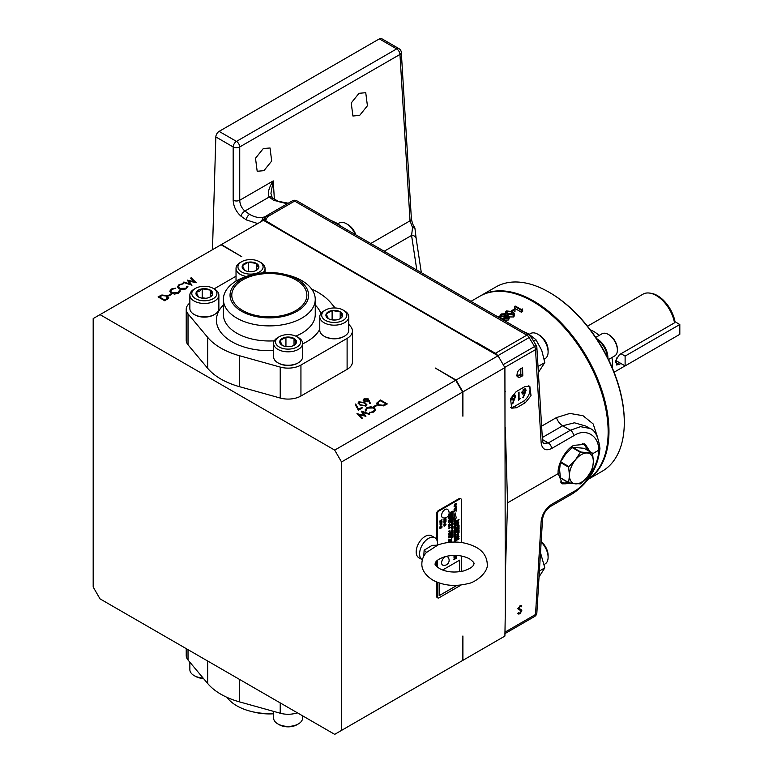 <?xml version="1.0" encoding="UTF-8"?>
<svg xmlns="http://www.w3.org/2000/svg" width="773" height="773" viewBox="0 0 773 773"><rect width="100%" height="100%" fill="white"/><g stroke="black" fill="none" stroke-linecap="round" stroke-linejoin="round"><path stroke-width="1.16" d="M426.715 552.106C423.585 555.439 421.961 559.314 421.855 563.72C421.604 569.711 425.256 575.18 432.812 580.117C443.2 585.567 454.64 586.794 467.143 583.808C475.028 583.026 488.855 572.136 487.232 563.72C486.797 556.676 483.144 551.207 476.274 547.323C464.389 541.264 451.703 540.424 438.214 544.81L426.3 552.579M242.78 310.533A37.539 21.673 180 0 1 231.784 295.209A37.539 21.673 180 0 1 254.955 275.178A37.539 21.673 180 0 1 295.866 279.884A37.539 21.673 180 0 1 306.862 295.209A37.539 21.673 180 0 1 283.681 315.229A37.539 21.673 180 0 1 242.78 310.533M359.658 115.399L367.417 105.746L365.745 92.702L359.001 93.311L351.232 102.964L352.913 116.008L359.658 115.399M263.922 170.669L271.69 161.016L270.019 147.972L263.274 148.58L255.505 158.233L257.187 171.268L263.922 170.669M423.749 556.251L424.135 550.221L432.146 545.332L437.276 545.236L437.132 544.24L438.214 544.81M422.377 559.768A12.668 7.315 -60 0 1 422.222 559.691A12.668 7.315 -60 0 1 420.28 549.545A12.668 7.315 -60 0 1 428.561 538.375A12.668 7.315 -60 0 1 434.89 537.747A12.668 7.315 -60 0 1 437.47 544.588M422.222 559.691L418.811 557.72A12.668 7.315 -60 0 1 416.869 547.564A12.668 7.315 -60 0 1 425.14 536.404A12.668 7.315 -60 0 1 431.479 535.776L434.89 537.747M608.544 359.619A29.007 16.745 -120 0 0 608.515 359.503L614.738 355.909A12.764 7.372 -120 0 0 617.376 350.063A12.764 7.372 -120 0 0 608.351 334.438A12.764 7.372 -120 0 0 606.921 333.743A12.764 7.372 -120 0 0 601.974 333.801L595.732 337.405A29.007 16.745 -120 0 0 595.664 337.308M612.303 367.88A26.572 15.344 -120 0 0 611.868 357.561M599.104 335.453A26.572 15.344 -120 0 0 593.838 331.54A26.572 15.344 -120 0 0 590.388 329.916M649.523 293.073L651.011 293.276A25.567 14.764 60 0 1 657.456 295.634A25.567 14.764 60 0 1 675.022 321.694L674.52 322.824A26.572 15.344 -120 0 0 656.229 295.518A26.572 15.344 -120 0 0 649.523 293.073A26.572 15.344 -120 0 0 642.943 294.204L587.509 326.206M674.52 322.824L619.415 354.643L615.878 360.228L616.632 364.991L621.086 363.581M514.422 313.886L513.581 315.075L507.629 314.263L505.542 312.089L506.392 310.93L512.277 311.577L514.422 313.886L514.422 315.78L513.581 316.969L509.156 316.911L508.257 318.147L504.537 318.176L504.083 316.766L500.943 316.495L500.044 315.326L500.044 317.22M500.044 316.717L501.107 313.973L505.532 313.78L506.054 315.626L508.508 315.906L509.156 316.93L509.156 318.824L508.257 320.041L504.537 320.07L504.083 318.66L500.943 318.389L500.044 317.317M513.407 312.321L514.992 311.403L514.992 309.509L512.364 311.026A106.365 61.415 -120 0 0 511.658 310.63L514.296 309.113A106.365 61.415 60 0 1 514.992 309.509M514.557 306.408L514.557 308.301A106.365 61.415 -120 0 1 521.389 312.253L522.654 311.519L522.654 309.625L521.389 310.36A106.365 61.415 -120 0 0 514.557 306.408L515.166 306.05A106.365 61.415 60 0 1 521.302 309.567L522.355 308.958L522.654 309.625M541.622 426.145L556.454 417.584L569.904 413.42L583.035 415.729L593.171 423.952L597.461 436.929M588.301 479.154A106.365 61.415 -120 0 0 608.148 431.817A106.365 61.415 -120 0 0 561.72 324.776A106.365 61.415 -120 0 0 479.753 296.281L470.979 301.344M414.26 226.634A4.638 4.638 0 0 1 414.985 228.711L416.164 238.528A4.638 3.778 171.4 0 1 416.193 238.857L414.995 228.798A4.638 1.556 174.4 0 0 414.985 228.711A4.638 1.556 174.4 0 0 412.56 227.6L414.26 226.634C413.207 225.687 412.251 223.068 411.381 218.769L401.313 52.4A4.638 2.677 176.5 0 1 399.96 54.448L239.736 146.947A4.638 2.493 180 0 1 233.175 146.947A4.638 2.677 -60 0 1 236.461 141.401A4.638 2.677 60 0 1 239.736 146.947L239.736 200.246C239.92 204.478 241.63 208.082 244.877 211.058L249.611 214.363C254.81 217.31 259.583 218.218 263.931 217.078L265.516 216.566M288.281 203.202L273.71 200.449L269.217 197.009C267.381 193.211 268.724 187.839 273.246 180.901L270.927 193.385L272.164 197.415A4.638 2.628 -39.3 0 0 269.217 197.009L244.877 211.058A4.638 2.116 129.4 0 0 240.954 216.16C236.123 211.763 233.523 206.459 233.175 200.246L233.175 146.947L215.831 136.937A4.638 2.677 -60 0 1 219.117 131.381L379.34 38.882A4.638 2.677 -60 0 1 381.659 38.65L399.003 48.66A4.638 2.677 120 0 0 396.684 48.892A4.638 2.677 60 0 1 399.96 54.448L410.028 220.817A4.638 2.677 176.5 0 0 411.381 218.769M590.07 451.751L585.306 444.32L573.73 445.364C565.72 449.123 557.159 464.67 558.154 473.636L562.483 483.85L572.175 483.444M544.231 564.435L545.1 563.932A14.503 8.377 -120 0 0 548.105 557.285A14.503 8.377 -120 0 0 541.148 542.057M544.231 359.145L545.1 358.643A14.503 8.377 -120 0 0 548.105 352.005A14.503 8.377 -120 0 0 537.844 334.245L537.844 334.245A14.503 8.377 -120 0 0 530.597 333.521L529.283 334.284M355.165 234.48A14.503 8.377 -120 0 0 346.391 223.706L346.391 223.706A14.503 8.377 -120 0 0 339.144 222.991L337.83 223.745M541.177 541.631A12.184 7.034 60 0 1 548.105 555.391L548.105 557.285M539.486 335.192L537.844 334.245L539.486 335.192A12.184 7.034 60 0 1 548.105 350.111L548.105 352.005M348.034 224.653L346.391 223.706L348.034 224.653A12.184 7.034 60 0 1 355.831 234.857M335.153 307.973L330.97 302.968A68.459 39.529 0 0 0 317.732 292.204A68.459 39.529 0 0 0 311.664 289.092M297.363 712.803A18.137 10.474 180 0 1 280.222 713.228L239.543 701.884A68.459 39.529 180 0 1 220.914 694.241A68.459 39.529 180 0 1 207.666 683.487L188.023 659.997A18.137 10.474 180 0 1 186.225 655.446L186.225 648.634M319.771 316.795L319.771 330.216A14.503 8.377 0 0 0 324.022 336.139L324.708 336.526A13.537 7.817 0 0 0 330.776 338.555A13.537 7.817 0 0 0 343.85 336.526L344.536 336.139A14.503 8.377 0 0 0 348.778 330.216L348.778 316.795A14.503 8.377 180 0 1 330.525 324.882A14.503 8.377 180 0 1 319.771 316.795A14.503 8.377 180 0 1 324.022 310.872L325.385 310.079A12.571 7.257 0 0 0 331.028 322.225A12.571 7.257 0 0 0 345.164 318.843A12.571 7.257 0 0 0 343.164 310.079A12.571 7.257 0 0 0 337.53 308.205A12.571 7.257 0 0 0 325.385 310.079M324.022 336.139A14.503 8.377 0 0 0 330.525 338.303A14.503 8.377 0 0 0 344.536 336.139M273.603 343.444L273.603 356.865A14.503 8.377 0 0 0 277.855 362.788L278.541 363.184A13.537 7.817 0 0 0 297.682 363.184L298.368 362.788A14.503 8.377 0 0 0 302.61 356.865L302.61 343.444A14.503 8.377 180 0 1 298.368 349.367A14.503 8.377 180 0 1 282.56 351.184A14.503 8.377 180 0 1 273.603 343.444A14.503 8.377 180 0 1 277.855 337.521L279.217 336.738A12.571 7.257 0 0 0 279.217 347A12.571 7.257 0 0 0 296.996 347A12.571 7.257 0 0 0 296.996 336.738A12.571 7.257 0 0 0 279.217 336.738L277.855 337.521M189.858 295.093L189.858 308.514A14.503 8.377 0 0 0 194.11 314.437L194.786 314.833A13.537 7.817 0 0 0 213.937 314.833L214.614 314.437A14.503 8.377 0 0 0 218.865 308.514L218.865 295.093A14.503 8.377 180 0 1 214.614 301.016A14.503 8.377 180 0 1 198.816 302.832A14.503 8.377 180 0 1 189.858 295.093A14.503 8.377 180 0 1 194.11 289.17L195.472 288.387A12.571 7.257 0 0 0 195.472 298.649A12.571 7.257 0 0 0 213.251 298.649A12.571 7.257 0 0 0 213.251 288.387A12.571 7.257 0 0 0 195.472 288.387L194.11 289.17M194.11 314.437A14.503 8.377 0 0 0 214.614 314.437L213.937 314.833M443.074 517.871A4.831 2.792 -60 0 1 441.596 515.475A4.831 2.792 -60 0 1 444.002 510.315A4.831 2.792 -60 0 1 447.838 509.629A4.996 4.996 0 0 1 443.074 517.871M443.074 565.237A4.831 2.792 -60 0 1 441.596 562.841A4.831 2.792 -60 0 1 444.002 557.691A4.831 2.792 -60 0 1 447.838 557.004A4.996 4.996 0 0 1 443.074 565.237M457.703 536.964L458.785 534.037L457.664 534.24L456.592 537.167L457.703 536.964M456.572 537.167L457.674 536.955L458.776 534.027M457.703 525.659L458.785 522.732L457.664 522.935L456.592 525.872L457.703 525.659M456.572 525.862L457.674 525.65L458.776 522.722M456.321 523.476L459.046 519.398L456.321 520.963L456.321 521.533L457.432 520.886M457.684 522.219L459.027 519.398M454.06 509.426L456.283 508.412L456.582 507.677L454.408 508.789L456.582 505.986L454.06 509.426L456.563 507.677M454.408 508.789L456.582 505.986M455.239 506.315L456.321 503.378L455.2 503.581L454.128 506.518L455.239 506.315M454.109 506.508L455.21 506.296L456.312 503.378M443.973 522.616C445.567 522.316 443.035 525.292 444.997 523.553L446.011 521.446L443.973 523.041M443.973 524.519L445.992 521.446M445.596 518.142L445.432 519.379C447.403 515.301 443.161 521.456 444.639 518.19C442.427 522.413 446.775 516.654 445.432 519.379L445.779 517.707M444.388 519.543L444.61 518.171C442.407 522.403 446.755 516.635 445.403 519.359M445.432 519.388L445.857 517.726M444.359 519.524L444.127 520.007M440.05 526.403L441.992 524.065L440.127 526.461M440.021 526.384L441.982 524.065M440.977 524.345C442.311 522.935 442.301 522.316 440.958 522.49C439.624 523.891 439.634 524.519 440.977 524.345L440.117 524.519L440.958 524.326C442.282 522.915 442.272 522.297 440.929 522.471M441.818 522.316L440.958 522.49M448.929 537.989L449.21 537.457L448.929 537.989M448.9 537.979L449.19 537.438L448.9 537.979M448.852 536.414L449.442 535.815L448.852 536.414M448.823 536.394L449.413 535.805L448.823 536.394M448.929 535.766L449.19 535.206L448.929 535.766M448.9 535.747L449.19 535.206L448.9 535.747M448.63 534.578L449.393 534.52L448.63 534.578M448.601 534.558L449.364 534.51M448.63 533.834L449.393 533.785L448.63 533.834M448.601 533.814L449.364 533.766M448.823 533.283L449.326 532.674L448.823 533.283M448.794 533.264L449.297 532.655L448.794 533.264M449.635 531.428L448.871 531.476L449.635 531.428M449.615 531.409L448.852 531.457L449.615 531.409M448.929 531.148L449.19 530.587L448.9 531.128M449.355 527.389L448.968 526.809L449.355 527.389M449.326 527.37L448.939 526.8M449.538 526.413C448.833 526.461 448.862 526.2 449.635 525.63L449.635 525.63C448.475 526.307 448.437 526.568 449.538 526.413C448.833 526.461 448.862 526.2 449.635 525.63C448.475 526.307 448.437 526.568 449.538 526.413C448.833 526.461 448.862 526.2 449.635 525.63L449.635 525.63M449.509 526.403C448.804 526.442 448.833 526.181 449.606 525.611C448.446 526.297 448.408 526.558 449.509 526.403C448.804 526.442 448.833 526.181 449.606 525.611M449.355 523.118L448.968 522.548L449.355 523.118M449.326 523.099L448.939 522.529M449.316 518.577C449.712 517.649 449.49 517.533 448.649 518.248L449.287 518.557C449.683 517.63 449.461 517.524 448.62 518.229L449.316 518.577C449.712 517.649 449.49 517.533 448.649 518.248L449.316 518.577M449.567 516.364L448.62 516.122L449.567 516.364M448.987 514.75L449.654 514.238L448.978 514.741M451.509 541.351C450.707 541.4 450.746 541.11 451.625 540.462L451.625 540.462C450.301 541.235 450.263 541.525 451.509 541.351C450.707 541.4 450.746 541.11 451.625 540.462C450.301 541.235 450.263 541.525 451.509 541.351C450.707 541.4 450.746 541.11 451.625 540.462L451.625 540.462M451.49 541.332C450.678 541.39 450.717 541.09 451.596 540.443C450.273 541.216 450.234 541.515 451.49 541.332C450.678 541.39 450.717 541.09 451.596 540.443M452.881 531.331L453.036 530.259L451.055 530.713L453.036 528.809L450.833 531.689L452.881 531.331M450.823 531.679L452.852 531.322L453.007 530.259M451.055 530.713L453.007 528.819M450.572 536.694L451.384 537.032L451.645 538.298L453.036 537.109L453.017 535.544L450.572 536.694M450.572 537.196L451.355 537.013M451.625 538.288L453.007 537.09L453.026 535.544M450.572 527.254L451.384 527.592L451.645 528.858L453.036 527.669L453.017 526.104L450.572 527.254M450.572 527.766L451.355 527.582M451.625 528.848L453.007 527.659L453.026 526.113M450.572 525.611L450.582 525.611C452.089 524.857 452.234 524.442 451.036 524.355C452.195 523.147 452.611 523.418 452.282 525.167L452.746 522.616L450.601 524.664L450.572 525.611C452.06 524.848 452.215 524.432 451.007 524.345C452.166 523.128 452.582 523.398 452.253 525.157L452.736 522.606M259.419 261.728A12.571 7.257 0 0 0 253.786 259.854A12.571 7.257 0 0 0 241.64 261.728A12.571 7.257 0 0 0 247.273 273.874A12.571 7.257 0 0 0 261.419 270.492A12.571 7.257 0 0 0 259.419 261.728L260.791 262.52A14.503 8.377 180 0 1 265.033 268.444A14.503 8.377 180 0 1 262.878 272.83M343.164 310.079L344.536 310.872A14.503 8.377 180 0 1 348.778 316.795M296.996 336.738L298.368 337.521A14.503 8.377 180 0 1 302.61 343.444M254.066 274.309L251.486 274.937A45.936 26.514 0 0 0 223.387 299.373A45.936 26.514 0 0 0 236.838 318.128A45.936 26.514 0 0 0 286.899 323.877A45.936 26.514 0 0 0 315.249 299.373A45.936 26.514 0 0 0 301.799 280.618A45.936 26.514 0 0 0 287.16 274.937L284.57 274.309A39.278 22.678 180 0 1 297.093 279.169A39.278 22.678 180 0 1 297.093 311.239A39.278 22.678 180 0 1 241.543 311.239A39.278 22.678 180 0 1 254.066 274.309A39.278 22.678 180 0 1 284.57 274.309M189.858 662.19L189.858 669.66A14.503 8.377 0 0 0 190.351 671.824A14.503 8.377 0 0 0 194.11 675.573A14.503 8.377 0 0 0 203.086 677.998M273.603 711.382L273.603 718.011A14.503 8.377 0 0 0 274.096 720.175A14.503 8.377 0 0 0 277.855 723.924A14.503 8.377 0 0 0 298.368 723.924A14.503 8.377 0 0 0 302.61 718.011L302.61 715.837M273.603 713.479A45.936 26.514 180 0 1 251.486 711.508A45.936 26.514 180 0 1 236.838 705.826A45.936 26.514 180 0 1 226.982 697.352M457.655 534.8L458.437 534.645L457.684 534.819C456.505 536.027 456.505 536.549 457.693 536.385C458.862 535.187 458.862 534.655 457.684 534.819C456.476 536.008 456.485 536.53 457.664 536.365M457.693 536.385L456.911 536.539M457.655 523.495L458.418 523.331L457.684 523.514C456.505 524.722 456.505 525.244 457.693 525.08C458.862 523.881 458.862 523.36 457.684 523.514C456.476 524.703 456.485 525.225 457.664 525.06M457.693 525.08L456.911 525.234M455.191 504.151L455.22 504.16C454.041 505.378 454.041 505.9 455.229 505.735C456.399 504.527 456.399 504.006 455.22 504.16C454.022 505.358 454.022 505.88 455.2 505.716M454.437 505.88L455.229 505.735M441.615 524.635L440.339 526.017M440.939 522.867L441.547 522.751L440.378 524.084M451.925 537.254L452.408 536.762L451.954 537.274M451.925 527.824L452.408 527.321L451.954 527.833M203.483 678.472A12.571 7.257 180 0 1 195.472 676.365L194.11 675.573M298.368 723.924L296.996 724.716A12.571 7.257 180 0 1 279.217 724.716L277.855 723.924M251.486 711.508L254.066 712.136A39.278 22.678 0 0 0 273.603 713.788M248.365 271.526A8.377 4.831 0 0 0 252.694 271.526A8.377 4.831 0 0 0 256.452 270.279A8.377 4.831 0 0 0 258.617 268.115L256.452 263.438L248.365 262.192L242.442 265.612L244.606 270.279A8.377 4.831 0 0 0 248.365 271.526M332.11 319.887A8.377 4.831 0 0 0 336.448 319.887A8.377 4.831 0 0 0 340.197 318.631A8.377 4.831 0 0 0 342.362 316.466L340.197 311.79L332.11 310.543L326.187 313.964L328.351 318.631A8.377 4.831 0 0 0 332.11 319.887M294.03 345.289A8.377 4.831 0 0 0 296.194 343.115L294.03 338.448L285.942 337.192L280.019 340.613L282.184 345.289A8.377 4.831 0 0 0 290.281 346.536A8.377 4.831 0 0 0 294.03 345.289M293.238 345.744L296.194 343.115A8.377 4.831 0 0 0 294.03 338.448A8.377 4.831 0 0 0 285.942 337.192A8.377 4.831 0 0 0 280.019 340.613A8.377 4.831 0 0 0 282.184 345.289M205.773 298.281L202.197 297.731L202.197 288.841A8.377 4.831 0 0 0 198.439 290.097A8.377 4.831 0 0 0 196.274 292.262L198.439 296.938A8.377 4.831 0 0 0 206.526 298.185A8.377 4.831 0 0 0 210.285 296.938A8.377 4.831 0 0 0 212.449 294.764L210.285 290.097L202.197 288.841L199.231 291.469L196.274 292.262A8.377 4.831 0 0 0 198.439 296.938M608.022 358.546A19.344 11.17 -120 0 0 596.331 338.294M597.191 338.97A15.083 8.706 60 0 1 607.878 357.464M608.351 334.438L609.172 334.912A11.605 6.696 60 0 1 617.376 349.116L617.376 350.063M480.168 296.04A106.365 61.415 60 0 1 480.574 295.808A106.365 61.415 60 0 1 533.756 301.074A106.365 61.415 60 0 1 602.892 393.641A106.365 61.415 60 0 1 588.214 479.279M549.893 292.706L549.081 292.233L549.893 292.706A105.205 60.738 60 0 1 624.294 421.556L624.294 422.502A106.365 61.415 -120 0 0 549.081 292.233A106.365 61.415 -120 0 0 549.072 292.233A106.365 61.415 -120 0 0 495.889 286.957L480.574 295.808M588.166 479.337L602.264 471.201A106.365 61.415 -120 0 0 624.294 422.502M436.706 582.04L436.706 596.495A2.319 1.343 120 0 0 437.189 597.558L437.837 597.935A2.319 1.343 120 0 0 438.996 597.819L459.79 585.818A2.319 1.343 120 0 0 460.64 585.045M461.423 542.491L461.423 499.918A2.319 1.343 120 0 0 460.95 498.856L460.293 498.479A2.319 1.343 120 0 0 459.133 498.595L438.349 510.595A2.319 1.343 120 0 0 436.706 513.436L436.706 539.718M436.706 560.956L436.706 566.483M462.554 636.314A221.252 127.738 -120 0 0 462.911 635.986L462.911 660.326L504.904 636.073L505.31 611.501L504.904 367.629L462.911 391.872L462.911 416.212A221.252 127.738 -120 0 0 462.554 415.468M341.521 461.954L334.69 450.108L100.017 314.63L93.185 318.573L93.185 587.026L100.017 598.862L334.69 734.35L341.521 730.398L341.521 461.954L462.554 392.085L462.911 416.212M341.521 730.398L462.554 660.529L462.911 635.986M202.197 297.731L201.589 298.078M289.517 346.633L285.334 346.43M335.685 319.974L331.501 319.771M251.94 271.623L247.756 271.42M209.869 297.161L212.449 294.764A8.377 4.831 0 0 0 210.285 290.097A8.377 4.831 0 0 0 202.197 288.841M210.285 296.861L210.285 290.097M294.03 345.212L294.03 338.448M285.942 346.082L285.942 337.192M340.197 318.563L340.197 311.79A8.377 4.831 0 0 0 332.11 310.543A8.377 4.831 0 0 0 326.187 313.964A8.377 4.831 0 0 0 328.351 318.631M332.11 319.423L332.11 310.543M339.782 318.853L342.362 316.466A8.377 4.831 0 0 0 340.197 311.79M256.452 270.212L256.452 263.438A8.377 4.831 0 0 0 248.365 262.192A8.377 4.831 0 0 0 242.442 265.612A8.377 4.831 0 0 0 244.606 270.279M248.365 271.072L248.365 262.192M256.037 270.502L258.617 268.115A8.377 4.831 0 0 0 256.452 263.438M457.403 529.92L458.408 528.945L457.403 529.147L457.403 529.92L457.403 529.147M458.379 528.935L457.374 529.128M213.251 288.387L214.614 289.17A14.503 8.377 180 0 1 218.865 295.093M246.249 276.444A14.503 8.377 180 0 1 236.026 268.444A14.503 8.377 180 0 1 240.277 262.52L241.64 261.728M451.838 524.017L452.514 523.543M443.973 524.481L444.89 523.273M457.51 521.823L456.321 523.514L457.432 520.867M451.384 512.76L453.007 512.016L453.007 511.069L450.572 512.257L450.572 513.736L453.036 513.649L453.036 512.625L451.384 512.76L453.036 512.035L453.036 511.059M450.572 513.716L453.007 513.63L453.007 512.625M450.572 518.509L451.78 517.504L453.007 517.871L453.036 516.731L452.021 516.383L453.007 516.093L453.007 515.098L450.572 515.736L450.572 516.76L451.857 516.461L450.572 517.437L450.572 518.548L451.809 517.514L453.036 517.881L453.007 516.722M450.572 515.417L453.007 514.789L453.007 513.794L450.572 514.441L450.572 515.446L453.036 514.808L453.036 513.784M450.572 519.707L453.036 519.07L453.007 518.055L450.572 518.702L450.572 519.707L453.036 519.07L453.036 518.055M450.572 522.741L453.036 522.123L453.036 521.215L451.548 521.601L453.007 520.644L453.007 519.369L450.572 519.987L450.572 520.905L452.137 520.461L450.572 521.485L450.572 522.741L453.007 522.113L453.007 521.224M450.572 520.876L452.137 520.461M451.703 533.718L453.036 533.032L453.007 531.544L450.572 532.182L450.572 533.08L452.34 532.636L450.572 533.563L450.572 534.539L452.321 534.568L450.572 535.051L450.572 535.94L453.007 535.283L453.007 533.737L451.722 533.728L453.036 533.032L453.036 531.534M450.572 533.051L452.34 532.636M450.495 540.337L451.596 539.312M450.495 539.564L450.495 540.375L451.625 539.554L450.746 539.573M451.181 542.144L451.596 541.573M450.495 542.163L450.988 542.153M448.649 515.949L448.784 515.359L449.635 515.562L449.635 514.866L448.649 515.243L448.649 515.978L449.084 515.272M449.471 515.601L449.606 514.876M448.649 517.881L449.606 516.982M448.649 517.205L448.649 517.92L449.635 517.195L448.862 517.205M449.065 519.852L449.471 519.272M449.471 519.707L449.606 519.031M448.649 520.905L449.606 520.007M448.649 520.229L448.649 520.944L449.635 520.219L448.862 520.229M448.649 521.746L449.606 520.712M448.649 522.567L449.606 521.533M448.649 524.5L449.606 523.968M448.649 525.553L449.635 524.838L448.649 524.664L448.649 525.553L449.606 524.625M448.649 528.645L449.606 527.746M448.649 527.969L448.649 528.684L449.635 527.959L448.862 527.978M448.649 537.39L449.635 537.042L449.007 536.742L448.852 537.341M448.852 537.428L449.606 536.877M448.649 540.627L449.606 540.346M449.606 540.511L448.92 540.414L449.606 539.805M448.949 540.433L449.606 539.303M448.949 539.883L449.635 539.283L448.649 539.892L449.374 540.018L448.649 540.646L449.635 540.53L448.649 541.892L449.606 541.593M449.606 541.767L448.92 541.66L449.606 541.052M448.949 541.68L449.606 540.549M448.968 542.337L449.606 541.805M439.943 522.761L441.992 521.591L441.992 521.002L440.591 521.456L441.992 519.717L439.943 520.896L441.557 520.335L439.943 521.64L441.557 521.475L439.943 522.761L441.963 521.012M439.943 521.988L441.557 521.475M440.591 521.456L441.963 519.736M441.17 528.075L442.021 526.616L439.914 527.437L440.455 528.49L441.992 527.215M440.455 528.461L441.17 527.833M441.48 527.418L441.992 526.635M443.973 522.229L444.291 520.857L444.871 520.558L444.871 521.62L445.663 520.094L446.011 521.041L446.011 519.475L443.973 520.654L443.973 522.258L444.871 520.558M444.871 521.591L445.663 520.094M445.663 521.205L445.982 519.485M445.2 525.756L446.05 524.2L443.944 524.983L444.485 526.171L446.021 524.857M444.485 526.133L445.2 525.485M445.509 525.051L446.021 524.21M453.857 556.85L456.35 555.42M453.857 557.942L455.635 556.947L453.857 559.691L456.582 558.116L456.582 557.584L454.766 558.637L456.582 555.874L453.857 557.971L455.635 556.947M453.857 559.662L456.553 557.604M454.766 558.637L456.553 555.884M453.857 511.6L456.089 510.306L456.118 511.166L456.553 510.885L456.553 508.663M456.321 528.085L458.553 526.8L458.582 527.65L459.046 527.389L459.046 525.138L458.582 525.398L458.582 526.239L456.321 527.544L456.321 528.114L458.582 526.809M458.582 527.621L459.017 525.147M456.321 531.553L459.017 528.288M456.321 529.331L456.94 529.234L456.321 531.592L459.046 528.887L459.046 528.288L456.321 528.751L456.94 529.234M456.321 532.781L458.553 531.495L458.582 532.355L459.046 532.085L459.046 529.834L458.582 530.945L456.321 532.249L456.321 532.819L458.582 531.515M458.582 532.317L459.017 529.853M456.321 534.549L459.017 532.452M456.321 538.723L458.099 537.728L456.321 540.472L459.046 538.897L459.046 538.366L457.23 539.409L459.046 536.646L456.321 538.752L458.099 537.728M456.321 540.433L459.017 538.385M457.23 539.409L459.017 536.665M456.254 517.978L455.461 518.461L455.461 542.037L455.442 518.441L456.254 517.978L455.075 512.905M453.906 519.33L454.708 518.896L454.708 542.028M439.141 595.654L456.978 585.354M442.581 570.02L459.645 560.154L459.645 571.72L459.626 560.174M159.876 296.668L159.393 296.948L164.833 300.088L167.77 297.547L167.77 298.494L167.393 299.354L166.582 296.04L162.166 295.566L159.876 296.668M364.701 399.283L364.566 400.926L367.475 400.82L367.542 399.206L364.701 399.283M364.073 401.351L364.044 400.192L364.566 401.564M368.112 400.936L367.542 399.206M377.997 402.433L378.809 404.801L383.224 405.265L385.998 403.893L380.567 400.752L377.997 402.433L377.862 404.946M360.759 404.897L365.378 405.574L365.967 404.723L364.17 402.926L359.59 402.24L359.3 403.757L360.759 405.593M359.001 403.081L359.319 404.733L359.001 403.081M277.855 362.788A14.503 8.377 0 0 0 298.368 362.788L297.682 363.184M451.065 524.384L452.524 523.543L452.282 525.167M449.007 514.76L449.654 514.238L449.007 514.76M456.321 521.533L457.461 520.876M450.572 516.76L451.857 516.461M452.05 516.403L453.036 516.113L453.036 515.089M451.519 521.582L453.036 520.664L453.036 519.359M450.572 534.539L452.321 534.568M450.572 535.94L453.036 535.303L453.036 533.737M451.229 542.134L451.625 541.564L450.495 541.989L451.248 541.902M449.084 515.755L449.471 515.127M448.649 524.519L449.635 523.959L448.649 524.519M448.649 540.085L449.374 540.018M448.949 541.129L449.635 540.54M448.649 541.342L449.374 541.264M448.649 541.892L449.635 541.776L448.688 542.366M449.036 542.327L449.635 541.786M439.943 521.263L441.557 520.335M439.914 527.727L440.455 527.524M439.914 528.317L440.455 528.114M443.944 525.302L444.485 525.109M443.944 525.949L444.485 525.746M455.461 555.391L453.857 556.889L456.399 555.42M456.118 511.166L456.582 508.644L456.118 509.755L453.857 511.059L453.857 511.629L456.118 510.325M456.321 534.578L459.046 532.442L456.321 534.578M456.283 517.987L455.084 512.847L453.896 519.369L454.708 518.896M439.141 582.958L439.141 595.693L457.036 585.354M159.393 297.653L159.393 296.948M164.833 300.794L164.833 300.088M367.475 401.564L367.475 400.82M367.475 401.767L367.542 400.153M385.998 404.694L385.998 403.893M378.809 405.467L378.809 404.801M383.224 405.922L383.224 405.265M365.378 406.279L365.378 405.574M365.832 406.105L365.967 404.723M569.44 475.337A16.919 9.769 -60 0 1 575.421 459.916A16.919 9.769 -60 0 1 587.383 453.007A16.919 9.769 -60 0 1 593.374 461.52A16.919 9.769 -60 0 1 587.383 476.931A16.919 9.769 -60 0 1 575.421 483.84A16.919 9.769 -60 0 1 569.44 475.337L568.638 482.526L560.396 477.762L559.594 469.646L560.396 462.457L568.638 467.211L569.44 475.337M521.939 391.988L524.026 392.974L525.466 390.578L523.978 389.872L522.48 392.298L522.857 393.109L521.872 392.5M525.466 390.578L524.268 389.273M511.426 398.056L513.504 399.052L514.944 396.646L513.456 395.94L511.968 398.366L512.344 399.187L511.359 398.578M514.944 396.646L513.745 395.351M461.423 571.431L461.423 556.009M460.95 498.856A2.319 1.343 120 0 0 459.79 498.971L438.996 510.972A2.319 1.343 120 0 0 437.363 513.813L437.363 541.709M437.363 560.357L437.363 567.082M437.363 582.301L437.363 596.872A2.319 1.343 120 0 0 437.837 597.935M167.528 296.842L168.669 298.146M158.9 297.373L159.393 297.083M368.074 399.757L370.151 403.458M363.233 400.588L364.189 399.728M376.731 403.641L378.142 402.289M385.998 404.124L386.49 404.414M374.364 408.753L375.533 410.163M365.252 411.178L366.798 407.69L370.808 406.753L374.113 407.661L375.601 409.68L373.987 411.835L369.581 412.734L373.33 411.41L374.654 409.603L373.456 407.98L367.504 408.086L366.199 410.154L365.204 409.806M374.103 411.767L374.654 409.603M361.986 412.318L362.885 412.618M358.063 414.772L358.885 414.975M365.098 416.174L362.885 412.251L365.909 416.299L358.885 414.599L358.885 415.545L361.919 418.599M358.16 403.496L359.136 402.646M365.755 404.134L366.817 405.265M355.367 405.013L358.575 410.105M191.192 278.734L191.221 277.768L196.207 282.783L188.834 280.995L191.124 285.015M191.221 278.715L195.047 282.56M188.003 281.159L188.834 281.372M177.577 287.17L179.007 285.566M186.38 288.658L186.911 287.17L187.82 287.102M179.114 285.459L179.114 284.551L183.53 283.652L179.78 284.976L178.457 286.773L178.747 288.571M169.857 291.624L171.297 290.02M178.669 293.102L179.201 291.624L180.109 291.556M171.403 289.914L171.403 289.005L175.819 288.107L172.07 289.431L170.736 291.218L171.026 293.025M189.858 303.016A18.137 10.474 0 0 0 186.225 309.306A18.137 10.474 0 0 0 188.023 313.857L207.666 337.347A68.459 39.529 0 0 0 239.543 355.744L280.222 367.088A18.137 10.474 0 0 0 300.939 365.059L347.106 338.41A18.137 10.474 0 0 0 352.42 330.999A18.137 10.474 0 0 0 350.613 326.448L348.778 324.264M236.026 276.212L214.102 288.87M592.331 453.055L580.842 452.031L572.6 447.267L584.079 448.292L592.331 453.055A19.344 11.17 -60 0 1 592.572 453.393L593.374 461.52L592.572 468.709A19.344 11.17 -60 0 1 592.331 469.327L587.383 476.931L580.842 483.618A19.344 11.17 -60 0 1 580.368 483.898L568.88 482.874A19.344 11.17 -60 0 1 568.638 482.526M580.368 452.311L575.421 459.916L568.88 466.592L560.628 461.829L565.575 454.224L572.117 447.548L580.368 452.311A19.344 11.17 -60 0 1 580.842 452.031M568.638 467.211A19.344 11.17 -60 0 1 568.88 466.592M517.137 375.62L520.818 374.48L520.818 368.702M524.645 390.104L523.157 389.399M523.36 389.515L523.978 389.872M514.122 396.172L512.634 395.467M512.847 395.592L513.456 395.94M456.07 664.268L462.911 660.326M161.876 294.986L167.2 295.682L168.756 297.692L164.92 300.842L158.078 296.9L161.876 294.986L161.876 295.673M167.2 296.465L167.2 295.682M364.035 398.858L368.19 398.868L370.489 403.438L369.639 403.496L368.682 400.858L363.986 401.303L363.107 400.124L364.035 398.858L364.035 399.805M368.19 399.815L368.19 398.868M383.514 405.844L378.2 405.158L376.644 403.158L380.48 399.989L387.312 403.941L383.514 405.844M380.48 400.801L380.48 399.989M374.432 406.927L373.726 406.521L376.354 405.004L377.06 405.41L374.432 406.927M376.354 405.815L376.354 405.004M370.808 407.294L370.808 406.753M374.113 408.473L374.113 407.661M365.252 410.231L366.798 407.69M366.18 410.84L366.199 410.154M373.33 412.164L373.33 411.41M369.707 412.743L369.707 412.183M364.276 415.961L361.213 411.11L369.871 414.009L369.233 414.376L362.885 412.251M356.981 413.69L364.276 415.381M358.885 414.599L362.518 418.251L361.89 418.618L356.981 413.555M366.093 405.97L360.141 405.255L358.054 403.013L358.904 401.815L364.788 402.569L366.933 404.801L366.093 405.97M364.788 403.303L364.788 402.569M358.904 402.762L358.904 401.815M355.706 404.008L358.633 409.265L361.812 407.429L362.508 407.835L358.305 410.27L355.706 404.955M358.633 410.077L358.633 409.265M361.812 408.241L361.812 407.429M188.834 280.995L191.984 285.218L183.24 282.377L183.877 282.01L190.226 284.126L187.201 280.087L194.226 281.778L190.593 278.125L191.221 277.768M194.226 282.348L194.226 281.778M190.226 284.715L190.226 284.126M183.877 282.58L183.877 282.01M187.858 286.996L187.858 286.145L186.312 288.696L182.293 289.633L178.988 288.725L177.51 286.696L179.114 284.551M185.607 289.054L186.911 286.223L187.907 286.58M186.921 287.44L186.911 286.223M179.655 289.054L179.655 288.397L185.607 288.29M178.457 286.773L179.655 288.397M180.138 291.45L180.138 290.6L178.602 293.151L174.582 294.088L171.277 293.18L169.799 291.15L171.403 289.005M177.896 293.508L179.201 290.677L180.196 291.034M179.21 291.885L179.201 290.677M171.935 293.508L171.935 292.851L177.896 292.745M170.736 291.218L171.935 292.851M170.968 293.914L171.664 294.32L169.036 295.837L168.34 295.431L170.968 293.914L170.968 294.726M186.225 309.306L186.225 340.255A18.137 10.474 0 0 0 188.023 344.816L207.666 368.296A68.459 39.529 0 0 0 239.543 386.693L280.222 398.037A18.137 10.474 0 0 0 300.939 396.018L347.106 369.359A18.137 10.474 0 0 0 352.42 361.957L352.42 330.999M462.911 391.872L456.07 380.036L498.063 355.783L263.4 220.305L221.397 244.548L241.804 256.742L221.049 244.751L100.017 314.63M498.063 355.783L504.904 367.629M435.759 368.721A221.252 127.738 -120 0 0 435.315 368.045L456.07 380.036M462.554 392.085L455.712 380.239L435.315 368.045M334.69 450.108L455.712 380.239M572.117 447.548A19.344 11.17 -60 0 1 572.6 447.267M560.396 462.457A19.344 11.17 -60 0 1 560.628 461.829M560.396 477.762A19.344 11.17 -60 0 0 560.628 478.11L568.88 482.874M519.736 608.989L519.814 609.694M517.726 608.699L521.215 611.037L519.833 613.124L518.374 612.699L517.784 613.424L518.345 614.052M525.002 388.751L525.254 389.892M523.785 392.906L522.104 393.679M514.48 394.819L514.731 395.96M513.262 398.974L511.581 399.747M505.31 391.727A221.252 127.738 -120 0 0 504.904 390.877M478.236 344.343A221.252 127.738 -120 0 0 477.724 343.57M284.57 232.045A221.252 127.738 -120 0 0 284.049 232.219M519.234 375.263L517.06 376.229M519.823 609.539L521.833 610.699L518.983 608.138L520.016 606.573L521.321 606.795L521.891 606.003L521.427 605.626M521.147 609.424L520.297 609.124M519.398 608.882L518.48 607.849M519.446 606.254L521.321 606.795M521.002 605.491L521.891 606.003L520.103 605.742L518.364 608.525L518.838 609.568M518.712 609.482L520.992 610.419M518.258 612.844L518.857 613.182L518.374 612.699M517.784 613.424L519.814 613.926L521.833 610.699M518.161 612.97L519.814 613.926M524.007 389.041L525.476 388.877L526.075 390.249L523.273 397.766L522.799 397.612L524.606 393.38L522.451 394.008L521.872 392.694L524.007 389.041M525.254 389.776L526.075 390.249M523.079 393.389L523.901 393.863M523.968 393.013L524.606 393.38M513.485 395.109L514.953 394.955L515.562 396.327L512.75 403.835L512.277 403.68L514.084 399.448L511.929 400.085L511.349 398.762L513.485 395.109M514.741 395.853L515.562 396.327M512.557 399.457L513.378 399.931M513.446 399.081L514.084 399.448M519.06 392.095L519.06 399.177L520.113 398.578L518.451 400.346L518.451 392.452L519.06 392.095M518.451 398.829L519.06 399.177M518.896 399.139L519.717 399.612M517.069 374.847L518.103 377.311L519.243 377.485L522.799 375.726L522.558 367.697L520.442 368.914C518.248 370.209 517.118 372.19 517.069 374.847M517.359 376.403L519.243 377.485M520.731 374.538L522.799 375.726M292.068 201.048A4.638 2.677 60 0 1 292.32 200.874L266.579 215.725A4.638 2.677 60 0 0 266.327 215.909A4.638 4.619 -23.2 0 0 264.385 218.682M477.559 343.473A221.252 127.738 -120 0 0 477.038 342.7L495.416 353.309L526.848 335.163L294.639 201.096A4.638 2.677 -60 0 1 296.958 200.874A4.638 4.638 0 0 0 292.32 200.874A4.638 2.677 60 0 1 294.639 201.096L268.898 215.957A4.638 3.778 -171.1 0 0 264.385 218.691A4.638 4.638 0 0 1 266.579 215.725A4.638 2.677 60 0 1 268.898 215.957L264.733 220.121L283.527 231.388A221.252 127.738 -120 0 0 282.937 231.581M274.357 199.183L273.246 180.901L239.736 200.246A4.638 2.493 180 0 1 233.175 200.246M212.478 249.698L215.831 136.937M510.75 407.342A9.672 5.585 120 0 0 514.422 406.463L523.176 401.409A9.672 5.585 120 0 0 529.225 393.699A9.672 5.585 120 0 0 528.809 385.785M264.308 219.039L263.893 219.039A4.638 2.677 60 0 1 266.212 219.271M283.884 231.185A221.252 127.738 -120 0 0 282.85 231.533M261.496 221.397A4.638 2.677 60 0 1 262.414 219.899A4.638 2.677 60 0 1 264.733 220.121M495.416 353.309A4.638 2.677 60 0 1 497.59 355.512M263.931 217.078A4.638 3.691 74.6 0 0 262.134 220.092M529.157 619.637A4.638 2.677 -120 0 0 529.167 619.627L504.904 633.638L529.167 619.627A4.638 3.72 60 0 0 529.186 619.617L504.904 633.638M516.151 391.66L510.499 398.684L511.716 408.173L516.625 407.729L525.379 402.675L531.022 395.65L529.805 386.171L524.896 386.606L516.151 391.66M505.31 427.392L507.561 502.846L505.31 575.711M283.527 231.388L476.68 342.903M507.88 318.147L505.368 318.273M504.895 316.012L501.803 316.244L501.803 314.35L501.542 316.128L504.653 315.983L505.455 314.911L504.895 314.118L501.803 314.35M503.184 364.643L534.558 346.536A4.638 2.677 60 0 1 535.515 349.638A4.638 2.677 -3.5 0 0 536.868 347.589L536.868 347.589A4.638 4.638 0 0 0 536.211 345.473L530.819 336.555A4.638 4.638 0 0 0 529.167 334.931L296.958 200.874M529.167 334.931A4.638 2.677 -60 0 0 526.848 335.163A4.638 2.677 60 0 1 529.167 337.617L534.558 346.536L536.211 345.473M497.88 355.677L530.819 336.555M271.023 198.729A4.638 2.358 -54.9 0 1 273.323 198.487L272.164 197.415M330.39 220.17L336.96 223.233L342.255 227.02M521.843 330.709L528.413 333.762L535.921 339.685L541.738 350.343L544.81 362.576L538.375 372.412M543.39 443.383L548.337 442.958L570.387 430.232L580.513 426.667L589.973 428.455L585.837 426.068L574.426 422.802L562.676 425.778L542.308 437.528M589.973 428.455C595.055 430.165 598.379 436.793 599.935 448.359L598.582 450.292C599.307 435.614 585.576 427.604 573.663 435.779L551.613 448.514C545.651 451.248 542.163 449.374 541.158 442.881A4.638 2.677 -3.5 0 0 542.511 440.832L536.868 347.589M421.333 272.676L416.164 238.528A4.638 3.778 171.4 0 0 411.574 235.436L412.56 227.6L410.028 220.817L370.769 243.485M592.63 453.732L598.582 450.292C599.307 463.182 585.576 485.966 573.663 491.628L551.613 504.363C545.651 508.46 542.163 514.103 541.158 521.282L535.515 614.525A4.638 2.677 3.5 0 0 536.868 612.776A4.638 4.638 0 0 1 534.558 616.516A4.638 2.677 -120 0 0 535.515 614.525L504.904 632.198M540.501 552.743L544.81 567.865L539.042 576.89M541.158 521.282A4.638 2.677 3.5 0 0 542.511 519.533L536.868 612.776M558.154 473.636L507.561 502.846M507.078 313.094L507.078 311.306L506.779 312.794L508.248 313.906L512.866 314.65L511.658 313.828L507.078 313.2M505.368 317.925L505.368 316.379L505.175 317.838L507.59 317.693L507.88 316.254L505.368 316.379M504.769 317.201L505.175 317.838M507.88 317.481L507.88 316.254L508.248 316.843M504.895 315.819L504.895 314.118M500.991 315.336L501.542 316.128M538.018 366.499L544.81 362.576M533.544 341.057L535.921 339.685M539.399 570.986L544.81 567.865M512.866 314.65L513.456 313.77L511.658 311.934L507.078 311.306M506.489 312.128L506.779 312.794M503.938 319.21L504.083 316.766M506.305 315.587L506.305 314.833L506.054 315.626M499.561 317.848L499.561 317.114L498.083 316.988M499.561 317.114L500.179 316.766L497.223 316.495M502.962 319.8L503.339 318.891L503.841 320.312M521.389 312.253L521.389 310.36M511.658 311.248L511.658 310.63M512.364 311.635L512.364 311.026M500.943 318.389L500.943 316.495M504.537 320.07L504.537 318.176M508.257 320.041L508.257 318.147M500.179 318.196L500.179 316.766M507.629 315.597L507.629 314.263M513.581 316.969L513.581 315.075M616.612 358.034L616.612 361.001L625.115 365.909L679.815 334.322L679.815 324.505L675.013 321.723M625.115 365.909L625.115 356.082L679.815 324.505M625.115 356.082L621.019 353.715M615.656 361.59L616.641 361.02M424.135 550.221A2.416 0.483 -141.1 0 1 426.329 552.531M587.866 450.485A22.823 13.18 120 0 0 584.301 443.837M257.767 223.552L246.326 219.909L240.954 216.16M246.326 219.909A4.638 2.677 -60 0 1 249.611 214.363M586.871 449.905A22.204 12.822 120 0 0 582.233 443.287M207.666 683.487L207.666 661.021M295.817 336.129A45.936 26.514 0 0 0 301.799 333.221A45.936 26.514 0 0 0 315.249 314.466L315.249 299.373M302.61 343.888A52.893 30.534 0 0 0 306.726 341.753A52.893 30.534 0 0 0 319.771 329.327M320.94 313.5A52.893 30.534 0 0 0 315.249 305.006M223.387 299.373L223.387 314.466A45.936 26.514 0 0 0 236.838 333.221A45.936 26.514 0 0 0 274.328 340.825M165.615 300.446L165.615 299.634M385.514 404.965L385.514 404.163M223.387 305.006A52.893 30.534 0 0 0 224.692 336.545A52.893 30.534 0 0 0 273.603 350.594M280.222 713.228L280.222 702.908M239.543 701.884L239.543 679.419M188.023 659.997L188.023 649.678M459.79 498.971L459.133 498.595M438.996 510.972L438.349 510.595M437.363 513.813L436.706 513.436M437.363 596.872L436.706 596.495M159.46 296.909L159.46 296.098M369.407 401.4L369.407 400.453M378.355 402.115L378.355 401.216M347.106 338.41L347.106 369.359M188.023 313.857L188.023 344.816M207.666 337.347L207.666 368.296M239.543 355.744L239.543 386.693M280.222 367.088L280.222 398.037M300.939 396.018L300.939 365.059M518.461 609.114L519.804 609.897M524.577 392.558L525.311 392.984M514.055 398.636L514.789 399.061M560.251 481.84A22.204 12.822 120 0 0 568.097 482.42M519.321 375.311L521.417 376.528M219.117 131.381L236.461 141.401L396.684 48.892L379.34 38.882M561.594 483.241A22.823 13.18 120 0 0 569.247 482.941M516.625 407.729L514.422 406.463M525.379 402.675L523.176 401.409M541.158 442.881L535.515 349.638L504.769 367.388M551.613 448.514A4.638 2.677 -120 0 0 548.337 442.958L542.433 439.557M534.558 616.516L529.167 619.627L534.558 616.516M551.613 504.363A4.638 2.677 60 0 1 550.656 506.354L550.656 506.354C546.047 509.417 543.332 513.803 542.511 519.533M573.663 435.779A4.638 2.677 -120 0 0 570.387 430.232L562.676 425.778A9.672 5.585 60 0 1 556.454 417.584M416.821 270.067L411.574 235.436L384.2 251.235M573.663 491.628A4.638 2.677 60 0 1 572.706 493.618L550.656 506.354M511.658 313.828L511.658 311.934M454.679 524.703L451.596 522.722M619.415 364.547L615.617 362.353M439.489 568.561C435.856 565.759 434.436 564.145 435.199 563.72C435.334 563.932 433.924 560.241 445.596 556.473C454.795 554.512 462.795 555.314 469.598 558.879C473.144 561.565 474.574 563.179 473.888 563.72C473.752 563.517 475.163 567.198 463.491 570.976C454.292 572.938 446.292 572.136 439.489 568.561M625.077 365.88L614.081 372.228M265.033 268.444L265.033 272.666M236.026 268.444L236.026 281.101M517.185 375.649L516.364 375.176M520.925 606.496L519.871 605.897M401.313 52.4A4.638 4.638 0 0 0 399.003 48.66M263.893 219.039L262.414 219.899M543.4 443.383L542.511 440.832M273.323 198.487L279.188 201.801L285.643 203.357L288.59 203.019M599.935 448.446C597.944 467.597 588.871 482.652 572.706 493.618M505.542 313.983L505.542 312.089"/></g></svg>

